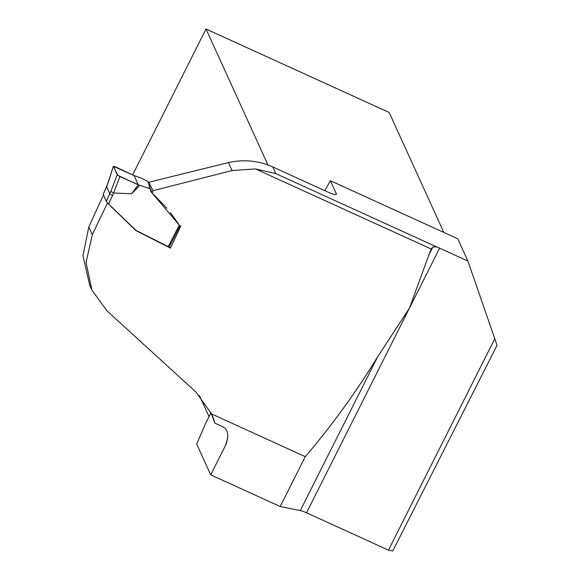 <?xml version="1.0" encoding="UTF-8"?>
<svg xmlns="http://www.w3.org/2000/svg" width="580" height="580" viewBox="0 0 580 580"><rect width="100%" height="100%" fill="white"/><g stroke="black" fill="none" stroke-linecap="round" stroke-linejoin="round"><path stroke-width="0.87" d="M305.283 456.656L280.205 506.521L300.317 510.567L377.689 356.722C356.497 391.543 332.362 424.857 305.283 456.656L211.569 413.946L195.837 391.942L106.966 310.844L91.944 290.16L86.036 262.464L92.322 234.697L88.82 227.012L82.94 255.722L89.733 285.309M170.411 212.65L179.677 225.606L180.706 226.214L170.498 248.102L135.872 230.579L107.481 203.109A549.543 115.5 -65.5 0 0 92.322 234.697M148.553 183.084L148.85 182.243L152.989 190.697L152.163 193.01L166.859 208.198M152.989 190.697L232.08 170.549L255.497 168.932L275.826 173.623L272.781 166.938L328.265 192.226C333.87 194.641 336.552 195.155 336.32 193.785L336.349 194.278M431.223 249.016L428.852 255.004L432.905 246.95L431.223 249.016L255.497 168.932M377.689 356.722L409.48 308.089L428.852 255.004M280.205 506.521L210.714 474.846L225.359 445.723L226.802 442.192L227.838 435.819L227.15 431.498L225.772 428.924L223.373 427.018L214.796 423.11L210.794 412.257M103.595 194.938A297.25 62.473 -65.5 0 0 88.82 227.012M148.85 182.243L228.448 162.574C243.861 159.196 258.637 160.645 272.781 166.938M211.026 412.75L205.139 424.459A10.418 2.189 -65.5 0 1 204.225 426.706L196.678 444.048L210.714 474.846M432.905 246.95L436.667 246.928A10.418 1.834 26.7 0 1 439.618 248.16L467.9 261.051L497.06 345.317L392.74 551L388.477 550.144L306.523 512.792A10.418 1.834 -153.3 0 0 300.317 510.567M324.851 190.668L330.361 180.706L336.32 193.785A307.668 64.663 114.5 0 0 335.9 194.525M132.639 174.877L206.009 29L389.173 112.476L443.823 232.42M330.361 180.706L457.743 238.764L467.9 261.051M152.163 193.01L149.415 186.303M170.498 248.102L169.258 246.87M209.061 416.65L199.426 395.502M206.009 29L267.96 164.966M494.885 338.568L388.477 550.144M211.569 413.946A66.41 63.872 -24.5 0 1 214.796 423.11M113.557 193.017L131.588 193.742L139.852 185.325L119.908 176.632L113.557 193.017L110.816 191.414L117.261 174.783L113.397 166.308L134.016 175.522L141.447 178.176L147.944 181.518L150.387 188.855M139.852 185.325L150.379 188.855L150.619 191.284L179.3 225.098M134.016 175.522L120.089 169.034C114.398 166.134 112.36 165.641 113.97 167.562L117.82 175.377L138.257 184.817L134.016 175.522L138.257 184.817L131.588 193.742M180.032 225.903L169.229 246.928L168.215 246.66L135.901 230.311L108.482 203.95L106.271 201.419L110.816 191.414M106.727 186.825L109.874 194.003L112.542 195.59L108.482 203.95M107.793 183.787L103.269 194.14L106.271 201.419M117.261 174.783L119.908 176.632M225.359 445.723A307.668 64.663 114.5 0 1 227.636 438.625M436.667 246.928L275.826 173.623M232.08 170.549L228.448 162.574M439.618 248.16L306.523 512.792M168.215 246.66L179.242 225.207M113.484 193.002L112.542 195.59M113.397 166.308L107.764 183.882M91.944 290.16L89.306 284.381M149.408 187.478L149.053 185.484L149.488 187.557M151.191 191.639L150.561 190.146M106.662 186.883L103.247 194.039M113.361 166.286L106.655 186.89"/></g></svg>
